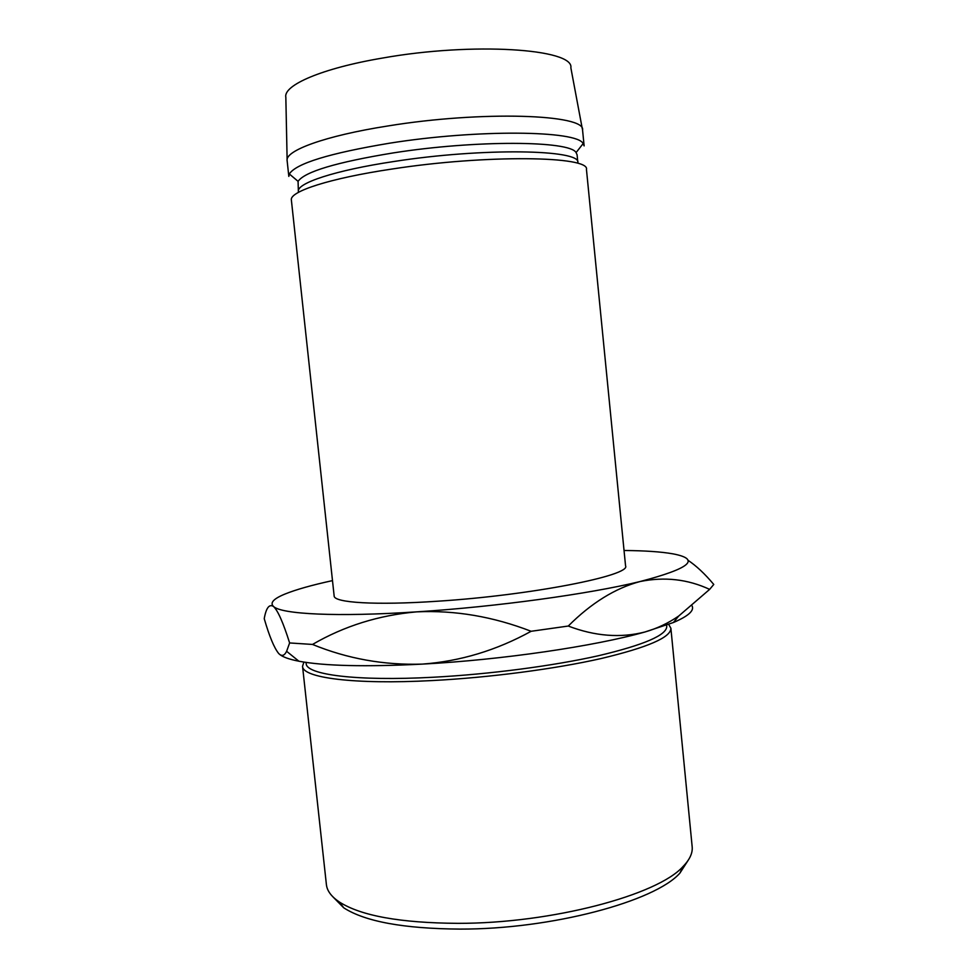 <?xml version="1.0" encoding="UTF-8"?>
<svg xmlns="http://www.w3.org/2000/svg" width="978" height="978" viewBox="0 0 978 978"><rect width="100%" height="100%" fill="white"/><g stroke="black" fill="none" stroke-linecap="round" stroke-linejoin="round"><path stroke-width="1.47" d="M688.194 860.261L679.93 873.085C655.138 901.398 551.323 929.393 459.831 929.1C403.804 928.672 365.112 921.582 343.755 907.828L333.046 896.973M302.544 666.287L326.395 884.552C327.043 890.799 331.346 896.594 339.293 901.96C360.992 915.848 400.515 922.975 457.875 923.342C551.592 923.538 657.95 895.029 683.096 866.435C689.783 859.564 692.803 852.999 692.167 846.752L670.884 628.231C671.104 637.289 647.876 647.387 601.189 658.524C555.101 668.976 489.648 677.583 432.337 680.554C353.694 684.759 302.324 677.766 302.544 666.287L303.901 662.082M306.053 662.412L306.175 663.524C305.955 674.686 356.371 681.397 433.352 677.241C489.416 674.294 553.389 665.884 598.487 655.725C644.196 644.881 666.947 635.064 666.751 626.262L666.641 625.15M334.146 595.944C333.767 602.705 375.246 605.455 437.3 601.238C531.201 595.309 631.605 575.382 625.553 565.822L586.458 169.512C590.333 156.003 486.347 154.402 392.019 169.035C329.635 178.302 289.329 191.566 291.371 200.013L334.146 595.944M576.079 152.605C570.223 140.636 475.931 139.83 392.948 152.959C336.444 162.25 304.818 171.7 298.07 181.333L298.376 191.554C296.42 183.241 334.794 170.368 393.841 161.517C482.936 147.556 581.384 149.426 577.864 162.678L577.093 154.805L576.079 152.605L583.145 143.595L584.123 145.893L582.57 130.123C586.225 114.292 481.873 110.514 387.508 126.028C325.099 135.808 284.916 150.673 287.129 160.649L288.828 176.407L289.317 173.962C296.077 163.485 329.403 153.253 389.317 143.24C477.46 129.108 577.472 130.429 583.145 143.595M287.129 159.695L285.833 97.262C283.192 85.245 321.872 68.326 382.239 58.105C473.242 41.809 574.367 48.863 570.859 67.812L582.375 129.194M332.483 580.614C311.737 585.137 295.882 589.624 284.916 594.074C273.522 598.756 269.72 602.888 273.51 606.47C281.346 614.221 336.664 617.142 416.787 611.849C496.201 606.812 589.783 593.903 640.028 581.543C689.955 568.511 701.067 559.306 673.365 553.927L672.876 553.841C661.25 551.775 644.967 550.663 624.05 550.492M692.094 605.908C694.453 610.639 688.231 616.177 673.426 622.509L644.979 631.984C595.003 646.177 501.665 659.918 422.3 664.111C384.122 665.321 347.52 658.769 312.508 644.441C344.183 626.042 378.951 615.174 416.787 611.849C455.076 610.101 493.181 616.592 531.127 631.287C496.445 650.382 460.173 661.324 422.3 664.111C365.625 666.972 324.488 666.006 298.889 661.214C289.415 659.368 283.045 657.13 279.757 654.49M273.51 606.47C277.886 610.59 283.253 622.741 289.622 642.949L286.615 651.299C284.366 655.859 281.725 656.593 278.681 653.5C274.17 647.925 269.353 636.311 264.231 618.658C266.15 607.851 269.243 603.793 273.51 606.47M312.508 644.441L289.622 642.949M709.637 589.379L678.72 616.018C668.231 623.206 656.984 628.524 644.979 631.984C620.541 638.218 594.979 636.238 568.267 626.042C591.225 603.071 615.15 588.243 640.028 581.543C664.527 576.58 687.73 579.184 709.637 589.379L713.769 584.453C704.845 573.793 696.189 565.7 687.815 560.162M568.267 626.042L531.127 631.287M668.683 624.392L670.884 628.231M343.755 907.828L339.293 901.96M298.07 181.333L289.317 173.962M298.889 661.214L286.615 651.299M673.426 622.509L678.72 616.018M679.93 873.085L683.096 866.435"/></g></svg>
